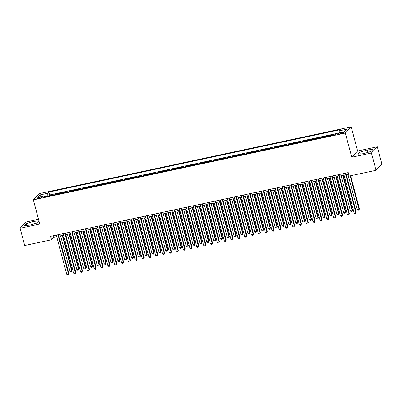<?xml version="1.0" encoding="UTF-8"?>
<svg xmlns="http://www.w3.org/2000/svg" width="402" height="402" viewBox="0 0 402 402"><rect width="100%" height="100%" fill="white"/><g stroke="black" fill="none" stroke-linecap="round" stroke-linejoin="round"><path stroke-width="0.6" d="M39.205 198.261A2.322 0.407 -14.9 0 0 41.959 197.121A2.322 0.407 -14.9 0 0 40.225 197.181A2.322 0.407 -14.9 0 0 37.471 198.317A2.322 0.407 -14.9 0 0 39.205 198.261M38.517 219.321L25.974 222.004L20.1 228.246L24.698 245.511L51.551 239.763L53.933 237.235L56.712 236.642M351.202 126.821L39.21 193.618L33.336 199.854L345.323 133.057L351.202 126.821L357.634 151.001L351.76 157.237L371.428 153.026L377.302 146.79L357.634 151.001M377.302 146.79L381.9 164.061L376.026 170.297L371.428 153.026M333.233 135.122L333.715 134.605L329.61 135.484L329.715 135.876M326.389 136.585L326.876 136.072L322.771 136.951L322.871 137.338M319.55 138.052L320.032 137.534L315.927 138.414L316.032 138.806M312.706 139.514L313.193 139.002L309.088 139.881L309.188 140.268M305.862 140.981L306.349 140.464L302.244 141.343L302.349 141.735M299.023 142.444L299.505 141.931L295.405 142.81L295.505 143.197M292.179 143.911L292.666 143.393L288.561 144.273L288.666 144.665M285.34 145.373L285.822 144.861L281.717 145.74L281.822 146.127M278.496 146.841L278.983 146.323L274.878 147.202L274.978 147.594M271.657 148.303L272.139 147.79L268.033 148.67L268.139 149.057M264.812 149.77L265.3 149.253L261.194 150.132L261.295 150.524M257.968 151.232L258.456 150.72L254.35 151.599L254.456 151.986M251.129 152.7L251.617 152.182L247.511 153.061L247.612 153.453M244.285 154.162L244.773 153.649L240.667 154.529L240.773 154.916M237.446 155.629L237.929 155.112L233.823 155.991L233.929 156.383M230.602 157.092L231.09 156.579L226.984 157.458L227.09 157.845M223.763 158.559L224.246 158.041L220.14 158.921L220.246 159.313M216.919 160.021L217.407 159.509L213.301 160.388L213.402 160.775M210.08 161.488L210.563 160.971L206.457 161.85L206.563 162.242M203.236 162.956L203.724 162.438L199.618 163.318L199.719 163.704M196.392 164.418L196.879 163.9L192.774 164.78L192.88 165.172M189.553 165.885L190.035 165.368L185.935 166.247L186.036 166.634M182.709 167.348L183.196 166.83L179.091 167.709L179.197 168.101M175.87 168.815L176.352 168.297L172.247 169.177L172.352 169.564M169.026 170.277L169.513 169.76L165.408 170.639L165.508 171.031M162.187 171.744L162.669 171.227L158.564 172.106L158.669 172.493M155.343 173.207L155.83 172.689L151.725 173.569L151.825 173.96M148.499 174.674L148.986 174.156L144.881 175.036L144.986 175.423M141.66 176.136L142.147 175.619L138.042 176.498L138.142 176.89M134.816 177.604L135.303 177.086L131.198 177.965L131.303 178.352M127.977 179.066L128.459 178.548L124.354 179.428L124.459 179.82M121.133 180.533L121.62 180.016L117.515 180.895L117.62 181.282M114.294 181.995L114.776 181.478L110.671 182.357L110.776 182.749M107.45 183.463L107.937 182.945L103.832 183.825L103.932 184.211M100.611 184.925L101.093 184.412L96.988 185.287L97.093 185.679M93.766 186.392L94.254 185.875L90.148 186.754L90.249 187.141M86.922 187.855L87.41 187.342L83.304 188.216L83.41 188.608M80.083 189.322L80.566 188.804L76.465 189.684L76.566 190.071M73.239 190.784L73.727 190.272L69.621 191.146L69.727 191.538M66.4 192.251L66.883 191.734L62.777 192.613L62.883 193M59.556 193.714L60.044 193.201L55.938 194.076L56.039 194.467M376.026 170.297L349.172 176.046L348.253 172.589L50.632 236.311L51.551 239.763M342.001 132.585L340.499 132.906A2.251 0.392 -14.9 0 0 337.831 134.007A2.251 0.392 -14.9 0 0 339.514 133.951L341.017 133.63A2.251 0.392 -14.9 0 0 343.685 132.529A2.251 0.392 -14.9 0 0 342.001 132.585L342.197 133.318M45.873 196.643L45.331 195.819L44.22 197L335.68 134.6L336.796 133.419L344.318 131.806L346.735 129.243L339.208 130.856L340.318 129.675L48.858 192.076L47.743 193.256L47.833 196.226M45.331 195.819L37.803 197.427L40.22 194.869L47.743 193.256M336.7 133.519L49.627 194.98L49.094 195.543L49.2 195.93M52.717 195.181L53.2 194.663L49.094 195.543M55.451 194.593L55.938 194.076M62.295 193.131L62.777 192.613M69.134 191.664L69.621 191.146M75.978 190.196L76.465 189.684M82.817 188.734L83.304 188.216M89.661 187.267L90.148 186.754M96.505 185.804L96.988 185.287M103.344 184.337L103.832 183.825M110.188 182.875L110.671 182.357M117.027 181.408L117.515 180.895M123.871 179.945L124.354 179.428M130.71 178.478L131.198 177.965M137.554 177.016L138.042 176.498M144.398 175.548L144.881 175.036M151.237 174.086L151.725 173.569M158.081 172.619L158.564 172.106M164.92 171.157L165.408 170.639M171.765 169.689L172.247 169.177M178.604 168.227L179.091 167.709M185.448 166.76L185.935 166.247M192.287 165.297L192.774 164.78M199.131 163.83L199.618 163.318M205.975 162.368L206.457 161.85M212.814 160.9L213.301 160.388M219.658 159.438L220.14 158.921M226.497 157.971L226.984 157.458M233.341 156.509L233.823 155.991M240.18 155.041L240.667 154.529M247.024 153.579L247.511 153.061M253.868 152.112L254.35 151.599M260.707 150.649L261.194 150.132M267.551 149.182L268.033 148.67M274.39 147.72L274.878 147.202M281.234 146.253L281.717 145.74M288.073 144.79L288.561 144.273M294.917 143.323L295.405 142.81M301.756 141.861L302.244 141.343M308.6 140.393L309.088 139.881M315.444 138.931L315.927 138.414M322.283 137.464L322.771 136.951M329.127 136.002L329.61 135.484M20.1 228.246L39.768 224.03L33.336 199.854M351.76 157.237L345.323 133.057M58.908 236.17L63.556 235.175M65.747 234.708L70.4 233.713M72.591 233.24L77.239 232.245M79.43 231.778L84.083 230.783M86.274 230.311L90.922 229.316M93.118 228.849L97.766 227.854M99.957 227.381L104.605 226.386M106.801 225.919L111.449 224.924M113.64 224.452L118.294 223.457M120.484 222.989L125.133 221.994M127.323 221.522L131.977 220.527M134.167 220.06L138.816 219.065M141.007 218.593L145.66 217.598M147.851 217.13L152.499 216.135M154.695 215.663L159.343 214.668M161.534 214.201L166.182 213.206M168.378 212.733L173.026 211.738M175.217 211.271L179.87 210.276M182.061 209.804L186.709 208.809M188.9 208.342L193.553 207.347M195.744 206.874L200.392 205.879M202.588 205.412L207.236 204.417M209.427 203.945L214.075 202.95M216.271 202.482L220.919 201.482M223.11 201.015L227.763 200.02M229.954 199.553L234.602 198.553M236.793 198.085L241.446 197.091M243.637 196.623L248.285 195.623M250.476 195.156L255.129 194.161M257.32 193.694L261.968 192.694M264.164 192.226L268.812 191.231M271.003 190.764L275.651 189.764M277.847 189.297L282.495 188.302M284.686 187.834L289.339 186.835M291.53 186.367L296.179 185.372M298.369 184.905L303.023 183.905M305.213 183.438L309.862 182.443M312.058 181.975L316.706 180.975M318.897 180.508L323.545 179.513M325.741 179.046L330.389 178.046M332.58 177.578L337.233 176.584M339.424 176.116L344.072 175.116M346.263 174.649L348.665 174.136M53.521 235.693L53.933 237.235M339.268 132.886L339.208 130.856M49.627 194.98L48.858 192.076M40.22 194.869L41.893 196.553M367.242 149.931L359.755 152.288L357.986 154.162L363.704 153.69L371.192 151.338L372.961 149.459L367.242 149.931L367.89 152.373M38.939 220.909L33.703 221.341L26.215 223.693L24.447 225.572L30.165 225.1L37.647 222.748L39.034 221.276M360.207 153.981L359.755 152.288M26.668 225.391L26.215 223.693M34.351 223.783L33.703 221.341M345.373 173.207L355.86 212.628L354.152 212.995L343.66 173.574M345.856 173.106L356.257 212.206L355.705 213.512L355.021 213.658L354.152 212.995M356.257 212.206L355.705 213.512M347.926 174.292L357.328 209.623L359.036 209.256L359.433 208.839L350.624 175.734M359.433 208.839L358.88 210.14L359.036 209.256L350.142 175.835M358.88 210.14L358.197 210.286L357.328 209.623M338.529 174.674L349.021 214.095L347.308 214.462L336.821 175.041M339.012 174.568L349.418 213.673L348.866 214.975L348.182 215.12L347.308 214.462M349.418 213.673L348.866 214.975M331.69 176.136L342.177 215.557L340.469 215.924L329.977 176.503M332.168 176.036L342.574 215.135L342.022 216.442L341.338 216.588L340.469 215.924M342.574 215.135L342.022 216.442M324.846 177.604L335.333 217.025L333.625 217.392L323.138 177.97M325.329 177.498L335.73 216.603L335.183 217.904L334.494 218.05L333.625 217.392M335.73 216.603L335.183 217.904M318.002 179.066L328.494 218.487L326.786 218.854L316.294 179.433M318.484 178.965L328.891 218.065L328.339 219.371L327.655 219.517L326.786 218.854M328.891 218.065L328.339 219.371M341.082 175.759L350.484 211.09L352.197 210.723L352.594 210.301L343.278 175.287M352.594 210.301L352.041 211.603L352.197 210.723L342.795 175.393M352.041 211.603L351.358 211.748L350.484 211.09M334.243 177.222L343.645 212.552L345.353 212.186L345.75 211.769L336.434 176.754M345.75 211.769L345.197 213.07L345.353 212.186L335.951 176.855M345.197 213.07L344.514 213.216L343.645 212.552M327.399 178.689L336.801 214.02L338.509 213.653L338.906 213.231L329.595 178.217M338.906 213.231L338.358 214.532L338.509 213.653L329.112 178.322M338.358 214.532L337.67 214.678L336.801 214.02M320.56 180.151L329.962 215.482L331.67 215.115L332.067 214.698L322.751 179.684M332.067 214.698L331.514 216L331.67 215.115L322.268 179.784M331.514 216L330.831 216.145L329.962 215.482M311.163 180.533L321.65 219.954L319.942 220.321L309.455 180.9M311.645 180.428L322.047 219.532L321.494 220.834L320.811 220.979L319.942 220.321M322.047 219.532L321.494 220.834M313.716 181.619L323.118 216.949L324.826 216.583L325.223 216.16L315.907 181.146M325.223 216.16L324.67 217.462L324.826 216.583L315.429 181.252M324.67 217.462L323.987 217.608L323.118 216.949M304.319 181.995L314.811 221.417L313.098 221.783L302.611 182.362M304.801 181.895L315.208 220.994L314.655 222.301L313.972 222.447L313.098 221.783M315.208 220.994L314.655 222.301M306.877 183.081L316.273 218.412L317.987 218.045L318.384 217.628L309.068 182.614M318.384 217.628L317.831 218.929L317.987 218.045L308.585 182.714M317.831 218.929L317.148 219.075L316.273 218.412M297.48 183.463L307.967 222.884L306.259 223.251L295.766 183.83M297.962 183.357L308.364 222.462L307.811 223.763L307.128 223.909L306.259 223.251M308.364 222.462L307.811 223.763M300.033 184.548L309.434 219.879L311.143 219.512L311.54 219.09L302.224 184.076M311.54 219.09L310.987 220.391L311.143 219.512L301.741 184.181M310.987 220.391L310.304 220.537L309.434 219.879M290.636 184.925L301.128 224.346L299.415 224.713L288.927 185.292M291.118 184.825L301.525 223.924L300.972 225.231L300.289 225.376L299.415 224.713M301.525 223.924L300.972 225.231M293.189 186.01L302.59 221.341L304.304 220.974L304.701 220.557L295.385 185.543M304.701 220.557L304.148 221.859L304.304 220.974L294.902 185.644M304.148 221.859L303.465 222.004L302.59 221.341M283.797 186.392L294.284 225.813L292.576 226.18L282.083 186.759M284.279 186.287L294.681 225.391L294.128 226.693L293.445 226.839L292.576 226.18M294.681 225.391L294.128 226.693M286.35 187.478L295.751 222.808L297.46 222.442L297.857 222.02L288.541 187.005M297.857 222.02L297.304 223.321L297.46 222.442L288.058 187.111M297.304 223.321L296.621 223.472L295.751 222.808M276.953 187.855L287.445 227.276L285.732 227.643L275.244 188.221M277.435 187.754L287.842 226.854L287.289 228.16L286.601 228.306L285.732 227.643M287.842 226.854L287.289 228.16M279.506 188.94L288.907 224.271L290.621 223.904L291.018 223.487L281.701 188.473M291.018 223.487L290.465 224.788L290.621 223.904L281.219 188.573M290.465 224.788L289.782 224.934L288.907 224.271M270.114 189.322L280.601 228.743L278.893 229.11L268.4 189.689M270.591 189.216L280.998 228.321L280.445 229.622L279.762 229.768L278.893 229.11M280.998 228.321L280.445 229.622M272.667 190.407L282.068 225.738L283.777 225.371L284.174 224.949L274.857 189.935M284.174 224.949L283.621 226.251L283.777 225.371L274.375 190.04M283.621 226.251L282.938 226.401L282.068 225.738M263.27 190.784L273.757 230.205L272.048 230.572L261.561 191.151M263.752 190.684L274.154 229.783L273.606 231.09L272.918 231.235L272.048 230.572M274.154 229.783L273.606 231.09M265.822 191.87L275.224 227.2L276.933 226.834L277.33 226.416L268.013 191.402M277.33 226.416L276.782 227.718L276.933 226.834L267.536 191.503M276.782 227.718L276.094 227.864L275.224 227.2M256.426 192.251L266.918 231.673L265.204 232.039L254.717 192.618M256.908 192.146L267.315 231.25L266.762 232.552L266.079 232.698L265.204 232.039M267.315 231.25L266.762 232.552M249.587 193.714L260.074 233.135L258.365 233.502L247.873 194.081M250.069 193.613L260.471 232.713L259.918 234.019L259.235 234.165L258.365 233.502M260.471 232.713L259.918 234.019M242.743 195.181L253.235 234.602L251.521 234.969L241.034 195.548M243.225 195.076L253.632 234.18L253.079 235.482L252.396 235.627L251.521 234.969M253.632 234.18L253.079 235.482M235.904 196.643L246.391 236.064L244.682 236.431L234.19 197.01M236.386 196.543L246.788 235.642L246.235 236.949L245.552 237.095L244.682 236.431M246.788 235.642L246.235 236.949M229.06 198.111L239.552 237.532L237.838 237.899L227.351 198.477M229.542 198.005L239.949 237.11L239.396 238.411L238.713 238.557L237.838 237.899M239.949 237.11L239.396 238.411M222.221 199.573L232.708 238.994L230.999 239.361L220.507 199.94M222.698 199.472L233.105 238.572L232.552 239.878L231.869 240.024L230.999 239.361M233.105 238.572L232.552 239.878M215.377 201.04L225.864 240.461L224.155 240.828L213.668 201.407M215.859 200.935L226.261 240.039L225.713 241.341L225.025 241.486L224.155 240.828M226.261 240.039L225.713 241.341M208.532 202.502L219.025 241.924L217.311 242.29L206.824 202.869M209.015 202.402L219.422 241.501L218.869 242.808L218.185 242.954L217.311 242.29M219.422 241.501L218.869 242.808M201.693 203.97L212.181 243.391L210.472 243.758L199.985 204.337M202.176 203.864L212.578 242.969L212.025 244.27L211.341 244.416L210.472 243.758M212.578 242.969L212.025 244.27M194.849 205.432L205.342 244.853L203.628 245.22L193.141 205.799M195.332 205.332L205.739 244.431L205.186 245.738L204.502 245.883L203.628 245.22M205.739 244.431L205.186 245.738M188.01 206.899L198.498 246.32L196.789 246.687L186.297 207.266M188.493 206.794L198.895 245.898L198.342 247.2L197.658 247.346L196.789 246.687M198.895 245.898L198.342 247.2M181.166 208.362L191.659 247.783L189.945 248.15L179.458 208.728M181.649 208.261L192.055 247.361L191.503 248.667L190.819 248.813L189.945 248.15M192.055 247.361L191.503 248.667M174.327 209.829L184.814 249.25L183.106 249.617L172.614 210.196M174.81 209.723L185.211 248.828L184.659 250.129L183.975 250.275L183.106 249.617M185.211 248.828L184.659 250.129M167.483 211.291L177.975 250.712L176.262 251.079L165.775 211.658M167.966 211.191L178.372 250.295L177.82 251.597L177.131 251.742L176.262 251.079M178.372 250.295L177.82 251.597M160.644 212.758L171.131 252.18L169.423 252.546L158.931 213.125M161.122 212.653L171.528 251.758L170.976 253.059L170.292 253.205L169.423 252.546M171.528 251.758L170.976 253.059M153.8 214.221L164.287 253.642L162.579 254.009L152.092 214.588M154.283 214.12L164.684 253.225L164.137 254.526L163.448 254.672L162.579 254.009M164.684 253.225L164.137 254.526M146.956 215.688L157.448 255.109L155.735 255.476L145.248 216.055M147.439 215.583L157.845 254.687L157.293 255.989L156.609 256.134L155.735 255.476M157.845 254.687L157.293 255.989M140.117 217.15L150.604 256.571L148.896 256.938L138.404 217.517M140.599 217.05L151.001 256.154L150.448 257.456L149.765 257.602L148.896 256.938M151.001 256.154L150.448 257.456M133.273 218.618L143.765 258.039L142.052 258.406L131.565 218.984M133.755 218.512L144.162 257.617L143.609 258.918L142.926 259.064L142.052 258.406M144.162 257.617L143.609 258.918M126.434 220.08L136.921 259.501L135.213 259.868L124.72 220.447M126.916 219.979L137.318 259.084L136.765 260.385L136.082 260.531L135.213 259.868M137.318 259.084L136.765 260.385M119.59 221.547L130.082 260.968L128.369 261.335L117.881 221.914M120.072 221.442L130.479 260.546L129.926 261.848L129.243 261.993L128.369 261.335M130.479 260.546L129.926 261.848M112.751 223.009L123.238 262.431L121.53 262.797L111.037 223.376M113.228 222.909L123.635 262.014L123.082 263.315L122.399 263.461L121.53 262.797M123.635 262.014L123.082 263.315M105.907 224.477L116.394 263.898L114.686 264.265L104.198 224.844M106.389 224.371L116.791 263.476L116.243 264.777L115.555 264.923L114.686 264.265M116.791 263.476L116.243 264.777M99.063 225.939L109.555 265.36L107.842 265.727L97.354 226.306M99.545 225.839L109.952 264.943L109.399 266.245L108.716 266.39L107.842 265.727M109.952 264.943L109.399 266.245M92.224 227.406L102.711 266.827L101.002 267.194L90.515 227.773M92.706 227.301L103.108 266.405L102.555 267.707L101.872 267.853L101.002 267.194M103.108 266.405L102.555 267.707M85.38 228.869L95.872 268.29L94.158 268.657L83.671 229.235M85.862 228.768L96.269 267.873L95.716 269.174L95.033 269.32L94.158 268.657M96.269 267.873L95.716 269.174M78.541 230.336L89.028 269.757L87.319 270.124L76.827 230.703M79.023 230.23L89.425 269.335L88.872 270.636L88.189 270.787L87.319 270.124M89.425 269.335L88.872 270.636M71.697 231.798L82.189 271.219L80.475 271.586L69.988 232.165M72.179 231.698L82.586 270.802L82.033 272.104L81.35 272.249L80.475 271.586M82.586 270.802L82.033 272.104M64.858 233.266L75.345 272.687L73.636 273.053L63.144 233.632M65.34 233.16L75.742 272.265L75.189 273.566L74.506 273.717L73.636 273.053M75.742 272.265L75.189 273.566M58.014 234.728L68.506 274.149L66.792 274.516L56.305 235.095M58.496 234.627L68.903 273.732L68.35 275.033L67.662 275.179L66.792 274.516M68.903 273.732L68.35 275.033M258.983 193.337L268.38 228.668L270.094 228.301L270.491 227.879L261.174 192.865M270.491 227.879L269.938 229.18L270.094 228.301L260.692 192.97M269.938 229.18L269.255 229.331L268.38 228.668M252.139 194.799L261.541 230.13L263.25 229.763L263.647 229.346L254.33 194.332M263.647 229.346L263.094 230.647L263.25 229.763L253.848 194.432M263.094 230.647L262.411 230.793L261.541 230.13M245.3 196.266L254.697 231.597L256.411 231.23L256.808 230.808L247.491 195.794M256.808 230.808L256.255 232.11L256.411 231.23L247.009 195.9M256.255 232.11L255.571 232.261L254.697 231.597M238.456 197.729L247.858 233.059L249.567 232.693L249.964 232.276L240.647 197.261M249.964 232.276L249.411 233.577L249.567 232.693L240.165 197.362M249.411 233.577L248.727 233.723L247.858 233.059M231.612 199.196L241.014 234.527L242.728 234.16L243.125 233.738L233.808 198.724M243.125 233.738L242.572 235.039L242.728 234.16L233.326 198.829M242.572 235.039L241.888 235.19L241.014 234.527M224.773 200.658L234.175 235.989L235.884 235.622L236.281 235.205L226.964 200.191M236.281 235.205L235.728 236.507L235.884 235.622L226.482 200.291M235.728 236.507L235.044 236.652L234.175 235.989M217.929 202.126L227.331 237.456L229.039 237.09L229.436 236.667L220.125 201.653M229.436 236.667L228.889 237.969L229.039 237.09L219.643 201.759M228.889 237.969L228.2 238.12L227.331 237.456M211.09 203.588L220.492 238.919L222.2 238.552L222.597 238.135L213.281 203.121M222.597 238.135L222.045 239.436L222.2 238.552L212.799 203.221M222.045 239.436L221.361 239.582L220.492 238.919M204.246 205.055L213.648 240.386L215.356 240.019L215.753 239.597L206.437 204.583M215.753 239.597L215.201 240.898L215.356 240.019L205.96 204.688M215.201 240.898L214.517 241.049L213.648 240.386M197.407 206.517L206.804 241.848L208.517 241.481L208.914 241.064L199.598 206.05M208.914 241.064L208.362 242.366L208.517 241.481L199.116 206.151M208.362 242.366L207.678 242.512L206.804 241.848M190.563 207.985L199.965 243.316L201.673 242.949L202.07 242.527L192.754 207.512M202.07 242.527L201.518 243.828L201.673 242.949L192.272 207.618M201.518 243.828L200.834 243.979L199.965 243.316M183.719 209.447L193.121 244.778L194.834 244.411L195.231 243.994L185.915 208.98M195.231 243.994L194.679 245.295L194.834 244.411L185.433 209.08M194.679 245.295L193.995 245.441L193.121 244.778M176.88 210.914L186.282 246.245L187.99 245.878L188.387 245.456L179.071 210.442M188.387 245.456L187.834 246.758L187.99 245.878L178.588 210.547M187.834 246.758L187.151 246.908L186.282 246.245M170.036 212.377L179.438 247.707L181.151 247.346L181.548 246.923L172.232 211.909M181.548 246.923L180.995 248.225L181.151 247.346L171.749 212.01M180.995 248.225L180.312 248.371L179.438 247.707M163.197 213.844L172.599 249.175L174.307 248.808L174.704 248.386L165.388 213.372M174.704 248.386L174.151 249.687L174.307 248.808L164.905 213.477M174.151 249.687L173.468 249.838L172.599 249.175M156.353 215.306L165.755 250.637L167.463 250.275L167.86 249.853L158.544 214.839M167.86 249.853L167.312 251.155L167.463 250.275L158.066 214.939M167.312 251.155L166.624 251.3L165.755 250.637M149.514 216.773L158.911 252.104L160.624 251.737L161.021 251.315L151.705 216.301M161.021 251.315L160.468 252.617L160.624 251.737L151.222 216.407M160.468 252.617L159.785 252.768L158.911 252.104M142.67 218.236L152.072 253.567L153.78 253.205L154.177 252.783L144.861 217.768M154.177 252.783L153.624 254.084L153.78 253.205L144.378 217.874M153.624 254.084L152.941 254.23L152.072 253.567M135.831 219.703L145.228 255.034L146.941 254.667L147.338 254.245L138.022 219.231M147.338 254.245L146.785 255.546L146.941 254.667L137.539 219.336M146.785 255.546L146.102 255.697L145.228 255.034M128.987 221.165L138.388 256.496L140.097 256.134L140.494 255.712L131.178 220.698M140.494 255.712L139.941 257.014L140.097 256.134L130.695 220.804M139.941 257.014L139.258 257.159L138.388 256.496M122.143 222.633L131.544 257.963L133.258 257.597L133.655 257.174L124.339 222.16M133.655 257.174L133.102 258.476L133.258 257.597L123.856 222.266M133.102 258.476L132.419 258.627L131.544 257.963M115.304 224.095L124.705 259.426L126.414 259.064L126.811 258.642L117.495 223.628M126.811 258.642L126.258 259.943L126.414 259.064L117.012 223.733M126.258 259.943L125.575 260.089L124.705 259.426M108.46 225.562L117.861 260.893L119.57 260.526L119.967 260.104L110.656 225.095M119.967 260.104L119.419 261.406L119.57 260.526L110.173 225.195M119.419 261.406L118.731 261.556L117.861 260.893M101.621 227.024L111.022 262.355L112.731 261.993L113.128 261.571L103.811 226.557M113.128 261.571L112.575 262.873L112.731 261.993L103.329 226.663M112.575 262.873L111.892 263.019L111.022 262.355M94.777 228.492L104.178 263.823L105.887 263.456L106.284 263.034L96.967 228.024M106.284 263.034L105.731 264.335L105.887 263.456L96.49 228.125M105.731 264.335L105.048 264.486L104.178 263.823M87.937 229.954L97.334 265.285L99.048 264.923L99.445 264.501L90.128 229.487M99.445 264.501L98.892 265.802L99.048 264.923L89.646 229.592M98.892 265.802L98.209 265.948L97.334 265.285M81.093 231.421L90.495 266.752L92.204 266.385L92.601 265.963L83.284 230.954M92.601 265.963L92.048 267.265L92.204 266.385L82.802 231.055M92.048 267.265L91.365 267.415L90.495 266.752M74.249 232.884L83.651 268.214L85.365 267.853L85.762 267.43L76.445 232.416M85.762 267.43L85.209 268.732L85.365 267.853L75.963 232.522M85.209 268.732L84.526 268.878L83.651 268.214M67.41 234.351L76.812 269.682L78.521 269.315L78.918 268.893L69.601 233.884M78.918 268.893L78.365 270.199L78.521 269.315L69.119 233.984M78.365 270.199L77.681 270.345L76.812 269.682M60.566 235.813L69.968 271.144L71.682 270.782L72.079 270.36L62.762 235.346M72.079 270.36L71.526 271.662L71.682 270.782L62.28 235.451M71.526 271.662L70.842 271.807L69.968 271.144M340.705 133.695L340.499 132.906"/></g></svg>
